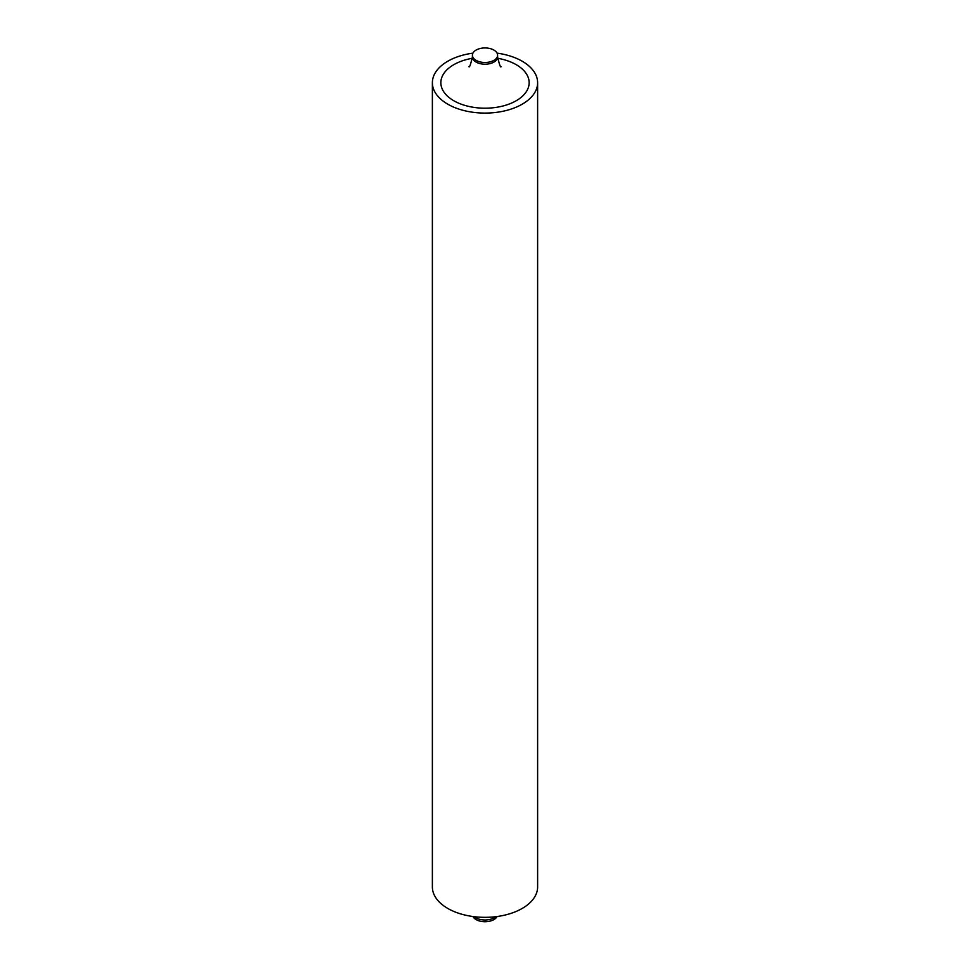<?xml version="1.0" encoding="UTF-8"?>
<svg xmlns="http://www.w3.org/2000/svg" width="970" height="970" viewBox="0 0 970 970"><rect width="100%" height="100%" fill="white"/><g stroke="black" fill="none" stroke-linecap="round" stroke-linejoin="round"><path stroke-width="1.45" d="M493.9 50.076A12.586 7.275 0 0 0 480.186 48.5A12.586 7.275 0 0 0 472.414 55.217A12.586 7.275 0 0 0 476.1 60.358A12.586 7.275 0 0 0 489.814 61.934A12.586 7.275 0 0 0 497.586 55.217A12.586 7.275 0 0 0 493.9 50.076M472.936 916.529A12.586 7.275 0 0 0 476.1 919.596A12.586 7.275 0 0 0 497.064 916.529M472.936 53.144A52.622 30.373 0 0 0 432.377 82.717A52.622 30.373 0 0 0 447.788 104.19A52.622 30.373 0 0 0 505.14 110.774A52.622 30.373 0 0 0 537.622 82.717A52.622 30.373 0 0 0 522.212 61.231A52.622 30.373 0 0 0 497.064 53.144M537.622 82.717L537.622 886.956A52.622 30.373 180 0 1 505.14 915.025A52.622 30.373 180 0 1 447.788 908.441A52.622 30.373 180 0 1 432.377 886.956L432.377 82.717M497.646 58.285A44.159 25.499 180 0 1 516.222 64.687A44.159 25.499 180 0 1 516.222 100.734A44.159 25.499 180 0 1 453.778 100.734A44.159 25.499 180 0 1 472.354 58.285M500.447 66.251L501.09 66.663C500.581 67.912 499.417 64.663 497.586 56.939A12.586 7.275 180 0 1 489.814 63.656A12.586 7.275 180 0 1 476.1 62.08A12.586 7.275 180 0 1 472.414 56.939L472.414 55.217M495.524 916.723A12.586 7.275 180 0 1 476.1 917.875A12.586 7.275 180 0 1 474.475 916.723M497.586 56.939L497.586 55.217M468.91 66.663C469.456 67.839 470.62 64.59 472.414 56.939"/></g></svg>
